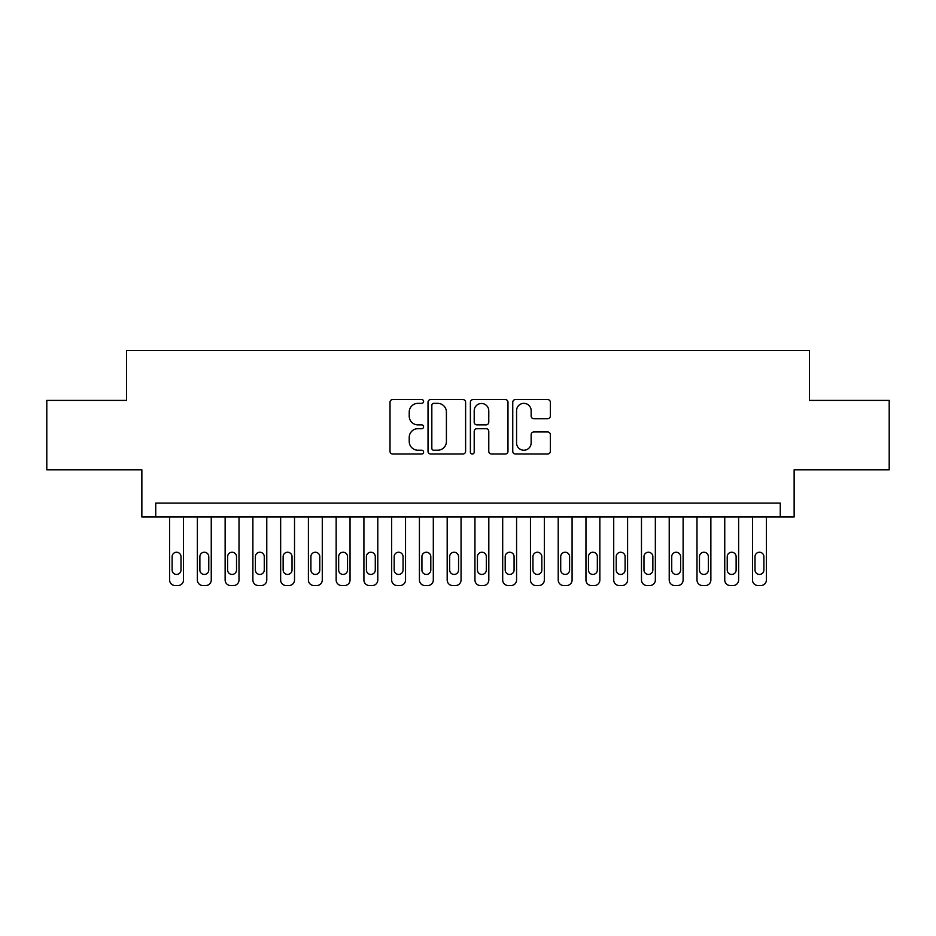 <?xml version="1.0" encoding="UTF-8"?>
<svg xmlns="http://www.w3.org/2000/svg" width="936" height="936" viewBox="0 0 936 936"><rect width="100%" height="100%" fill="white"/><g stroke="black" fill="none" stroke-linecap="round" stroke-linejoin="round"><path stroke-width="1.4" d="M423.587 401.45A1.907 1.907 0 0 0 421.68 399.543L392.734 399.543A2.726 2.726 0 0 0 390.008 402.258L390.008 451.304A2.726 2.726 0 0 0 392.734 454.03L421.68 454.03A1.907 1.907 0 0 0 423.587 452.123A1.907 1.907 0 0 0 421.68 450.216L417.936 450.216A8.716 8.716 0 0 1 409.219 441.5L409.219 437.404A8.716 8.716 0 0 1 417.936 428.688L421.68 428.688A1.907 1.907 0 0 0 423.587 426.781A1.907 1.907 0 0 0 421.68 424.874L417.936 424.874A8.716 8.716 0 0 1 409.219 416.157L409.219 412.074A8.716 8.716 0 0 1 417.936 403.357L421.68 403.357A1.907 1.907 0 0 0 423.587 401.45M547.618 418.743A2.726 2.726 0 0 0 550.345 416.017L550.345 402.258A2.726 2.726 0 0 0 547.618 399.543L515.479 399.543A2.726 2.726 0 0 0 512.752 402.258L512.752 451.304A2.726 2.726 0 0 0 515.479 454.03L547.618 454.03A2.726 2.726 0 0 0 550.345 451.304L550.345 434.678A2.726 2.726 0 0 0 547.618 431.964L533.859 431.964A2.726 2.726 0 0 0 531.145 434.678L531.145 442.927A7.289 7.289 0 0 1 523.856 450.216A7.289 7.289 0 0 1 516.567 442.927L516.567 410.635A7.289 7.289 0 0 1 523.856 403.357A7.289 7.289 0 0 1 531.145 410.635L531.145 416.017A2.726 2.726 0 0 0 533.859 418.743L547.618 418.743M780.261 516.988L794.137 516.988L794.137 469.802L889.2 469.802L889.2 400.409L809.406 400.409L809.406 350.45L126.594 350.45L126.594 400.409L46.8 400.409L46.8 469.802L141.862 469.802L141.862 516.988L780.261 516.988L780.261 503.112L155.739 503.112L155.739 516.988M465.613 402.258A2.726 2.726 0 0 0 462.887 399.543L430.747 399.543A2.726 2.726 0 0 0 428.021 402.258L428.021 451.304A2.726 2.726 0 0 0 430.747 454.03L462.887 454.03A2.726 2.726 0 0 0 465.613 451.304L465.613 402.258M473.113 399.543L505.253 399.543A2.726 2.726 0 0 1 507.979 402.258L507.979 451.304A2.726 2.726 0 0 1 505.253 454.03L491.494 454.03A2.726 2.726 0 0 1 488.779 451.304L488.779 431.414A2.726 2.726 0 0 0 486.053 428.688L476.927 428.688A2.726 2.726 0 0 0 474.201 431.414L474.201 452.123A1.907 1.907 0 0 1 472.294 454.03A1.907 1.907 0 0 1 470.387 452.123L470.387 402.258A2.726 2.726 0 0 1 473.113 399.543M433.742 403.357A1.907 1.907 0 0 0 431.835 405.265L431.835 448.309A1.907 1.907 0 0 0 433.742 450.216L437.685 450.216A8.716 8.716 0 0 0 446.413 441.5L446.413 412.074A8.716 8.716 0 0 0 437.685 403.357L433.742 403.357M488.779 410.775A7.289 7.289 0 0 0 481.49 403.486A7.289 7.289 0 0 0 474.201 410.775L474.201 422.148A2.726 2.726 0 0 0 476.927 424.874L486.053 424.874A2.726 2.726 0 0 0 488.779 422.148L488.779 410.775M183.503 516.988L183.503 579.992A5.546 5.546 0 0 1 177.945 585.55L175.172 585.55A5.546 5.546 0 0 1 169.627 579.992L169.627 516.988M180.999 570.001L180.999 556.686A4.446 4.446 0 0 0 176.565 552.24A4.446 4.446 0 0 0 172.119 556.686L172.119 570.001A4.446 4.446 0 0 0 176.565 574.447A4.446 4.446 0 0 0 180.999 570.001M211.255 516.988L211.255 579.992A5.546 5.546 0 0 1 205.709 585.55L202.925 585.55A5.546 5.546 0 0 1 197.379 579.992L197.379 516.988M208.763 570.001L208.763 556.686A4.446 4.446 0 0 0 204.317 552.24A4.446 4.446 0 0 0 199.871 556.686L199.871 570.001A4.446 4.446 0 0 0 204.317 574.447A4.446 4.446 0 0 0 208.763 570.001M239.008 516.988L239.008 579.992A5.546 5.546 0 0 1 233.462 585.55L230.689 585.55A5.546 5.546 0 0 1 225.131 579.992L225.131 516.988M236.516 570.001L236.516 556.686A4.446 4.446 0 0 0 232.069 552.24A4.446 4.446 0 0 0 227.635 556.686L227.635 570.001A4.446 4.446 0 0 0 232.069 574.447A4.446 4.446 0 0 0 236.516 570.001M266.772 516.988L266.772 579.992A5.546 5.546 0 0 1 261.214 585.55L258.441 585.55A5.546 5.546 0 0 1 252.884 579.992L252.884 516.988M264.268 570.001L264.268 556.686A4.446 4.446 0 0 0 259.834 552.24A4.446 4.446 0 0 0 255.388 556.686L255.388 570.001A4.446 4.446 0 0 0 259.834 574.447A4.446 4.446 0 0 0 264.268 570.001M294.524 516.988L294.524 579.992A5.546 5.546 0 0 1 288.978 585.55L286.194 585.55A5.546 5.546 0 0 1 280.648 579.992L280.648 516.988M292.02 570.001L292.02 556.686A4.446 4.446 0 0 0 287.586 552.24A4.446 4.446 0 0 0 283.14 556.686L283.14 570.001A4.446 4.446 0 0 0 287.586 574.447A4.446 4.446 0 0 0 292.02 570.001M322.276 516.988L322.276 579.992A5.546 5.546 0 0 1 316.731 585.55L313.958 585.55A5.546 5.546 0 0 1 308.4 579.992L308.4 516.988M319.784 570.001L319.784 556.686A4.446 4.446 0 0 0 315.338 552.24A4.446 4.446 0 0 0 310.904 556.686L310.904 570.001A4.446 4.446 0 0 0 315.338 574.447A4.446 4.446 0 0 0 319.784 570.001M350.041 516.988L350.041 579.992A5.546 5.546 0 0 1 344.483 585.55L341.71 585.55A5.546 5.546 0 0 1 336.153 579.992L336.153 516.988M347.537 570.001L347.537 556.686A4.446 4.446 0 0 0 343.102 552.24A4.446 4.446 0 0 0 338.656 556.686L338.656 570.001A4.446 4.446 0 0 0 343.102 574.447A4.446 4.446 0 0 0 347.537 570.001M377.793 516.988L377.793 579.992A5.546 5.546 0 0 1 372.235 585.55L369.463 585.55A5.546 5.546 0 0 1 363.917 579.992L363.917 516.988M375.289 570.001L375.289 556.686A4.446 4.446 0 0 0 370.855 552.24A4.446 4.446 0 0 0 366.409 556.686L366.409 570.001A4.446 4.446 0 0 0 370.855 574.447A4.446 4.446 0 0 0 375.289 570.001M405.545 516.988L405.545 579.992A5.546 5.546 0 0 1 400 585.55L397.227 585.55A5.546 5.546 0 0 1 391.669 579.992L391.669 516.988M403.053 570.001L403.053 556.686A4.446 4.446 0 0 0 398.607 552.24A4.446 4.446 0 0 0 394.173 556.686L394.173 570.001A4.446 4.446 0 0 0 398.607 574.447A4.446 4.446 0 0 0 403.053 570.001M433.31 516.988L433.31 579.992A5.546 5.546 0 0 1 427.752 585.55L424.979 585.55A5.546 5.546 0 0 1 419.422 579.992L419.422 516.988M430.806 570.001L430.806 556.686A4.446 4.446 0 0 0 426.371 552.24A4.446 4.446 0 0 0 421.925 556.686L421.925 570.001A4.446 4.446 0 0 0 426.371 574.447A4.446 4.446 0 0 0 430.806 570.001M461.062 516.988L461.062 579.992A5.546 5.546 0 0 1 455.504 585.55L452.731 585.55A5.546 5.546 0 0 1 447.186 579.992L447.186 516.988M458.558 570.001L458.558 556.686A4.446 4.446 0 0 0 454.124 552.24A4.446 4.446 0 0 0 449.678 556.686L449.678 570.001A4.446 4.446 0 0 0 454.124 574.447A4.446 4.446 0 0 0 458.558 570.001M488.814 516.988L488.814 579.992A5.546 5.546 0 0 1 483.268 585.55L480.496 585.55A5.546 5.546 0 0 1 474.938 579.992L474.938 516.988M486.322 570.001L486.322 556.686A4.446 4.446 0 0 0 481.876 552.24A4.446 4.446 0 0 0 477.442 556.686L477.442 570.001A4.446 4.446 0 0 0 481.876 574.447A4.446 4.446 0 0 0 486.322 570.001M516.578 516.988L516.578 579.992A5.546 5.546 0 0 1 511.021 585.55L508.248 585.55A5.546 5.546 0 0 1 502.69 579.992L502.69 516.988M514.075 570.001L514.075 556.686A4.446 4.446 0 0 0 509.629 552.24A4.446 4.446 0 0 0 505.194 556.686L505.194 570.001A4.446 4.446 0 0 0 509.629 574.447A4.446 4.446 0 0 0 514.075 570.001M544.331 516.988L544.331 579.992A5.546 5.546 0 0 1 538.773 585.55L536 585.55A5.546 5.546 0 0 1 530.455 579.992L530.455 516.988M541.827 570.001L541.827 556.686A4.446 4.446 0 0 0 537.393 552.24A4.446 4.446 0 0 0 532.947 556.686L532.947 570.001A4.446 4.446 0 0 0 537.393 574.447A4.446 4.446 0 0 0 541.827 570.001M572.083 516.988L572.083 579.992A5.546 5.546 0 0 1 566.537 585.55L563.764 585.55A5.546 5.546 0 0 1 558.207 579.992L558.207 516.988M569.591 570.001L569.591 556.686A4.446 4.446 0 0 0 565.145 552.24A4.446 4.446 0 0 0 560.711 556.686L560.711 570.001A4.446 4.446 0 0 0 565.145 574.447A4.446 4.446 0 0 0 569.591 570.001M599.847 516.988L599.847 579.992A5.546 5.546 0 0 1 594.29 585.55L591.517 585.55A5.546 5.546 0 0 1 585.959 579.992L585.959 516.988M597.343 570.001L597.343 556.686A4.446 4.446 0 0 0 592.897 552.24A4.446 4.446 0 0 0 588.463 556.686L588.463 570.001A4.446 4.446 0 0 0 592.897 574.447A4.446 4.446 0 0 0 597.343 570.001M627.6 516.988L627.6 579.992A5.546 5.546 0 0 1 622.042 585.55L619.269 585.55A5.546 5.546 0 0 1 613.723 579.992L613.723 516.988M625.096 570.001L625.096 556.686A4.446 4.446 0 0 0 620.662 552.24A4.446 4.446 0 0 0 616.216 556.686L616.216 570.001A4.446 4.446 0 0 0 620.662 574.447A4.446 4.446 0 0 0 625.096 570.001M655.352 516.988L655.352 579.992A5.546 5.546 0 0 1 649.806 585.55L647.022 585.55A5.546 5.546 0 0 1 641.476 579.992L641.476 516.988M652.86 570.001L652.86 556.686A4.446 4.446 0 0 0 648.414 552.24A4.446 4.446 0 0 0 643.98 556.686L643.98 570.001A4.446 4.446 0 0 0 648.414 574.447A4.446 4.446 0 0 0 652.86 570.001M683.116 516.988L683.116 579.992A5.546 5.546 0 0 1 677.559 585.55L674.786 585.55A5.546 5.546 0 0 1 669.228 579.992L669.228 516.988M680.612 570.001L680.612 556.686A4.446 4.446 0 0 0 676.166 552.24A4.446 4.446 0 0 0 671.732 556.686L671.732 570.001A4.446 4.446 0 0 0 676.166 574.447A4.446 4.446 0 0 0 680.612 570.001M710.869 516.988L710.869 579.992A5.546 5.546 0 0 1 705.311 585.55L702.538 585.55A5.546 5.546 0 0 1 696.992 579.992L696.992 516.988M708.365 570.001L708.365 556.686A4.446 4.446 0 0 0 703.93 552.24A4.446 4.446 0 0 0 699.485 556.686L699.485 570.001A4.446 4.446 0 0 0 703.93 574.447A4.446 4.446 0 0 0 708.365 570.001M738.621 516.988L738.621 579.992A5.546 5.546 0 0 1 733.075 585.55L730.291 585.55A5.546 5.546 0 0 1 724.745 579.992L724.745 516.988M736.129 570.001L736.129 556.686A4.446 4.446 0 0 0 731.683 552.24A4.446 4.446 0 0 0 727.237 556.686L727.237 570.001A4.446 4.446 0 0 0 731.683 574.447A4.446 4.446 0 0 0 736.129 570.001M766.373 516.988L766.373 579.992A5.546 5.546 0 0 1 760.828 585.55L758.055 585.55A5.546 5.546 0 0 1 752.497 579.992L752.497 516.988M763.881 570.001L763.881 556.686A4.446 4.446 0 0 0 759.435 552.24A4.446 4.446 0 0 0 755.001 556.686L755.001 570.001A4.446 4.446 0 0 0 759.435 574.447A4.446 4.446 0 0 0 763.881 570.001"/></g></svg>
